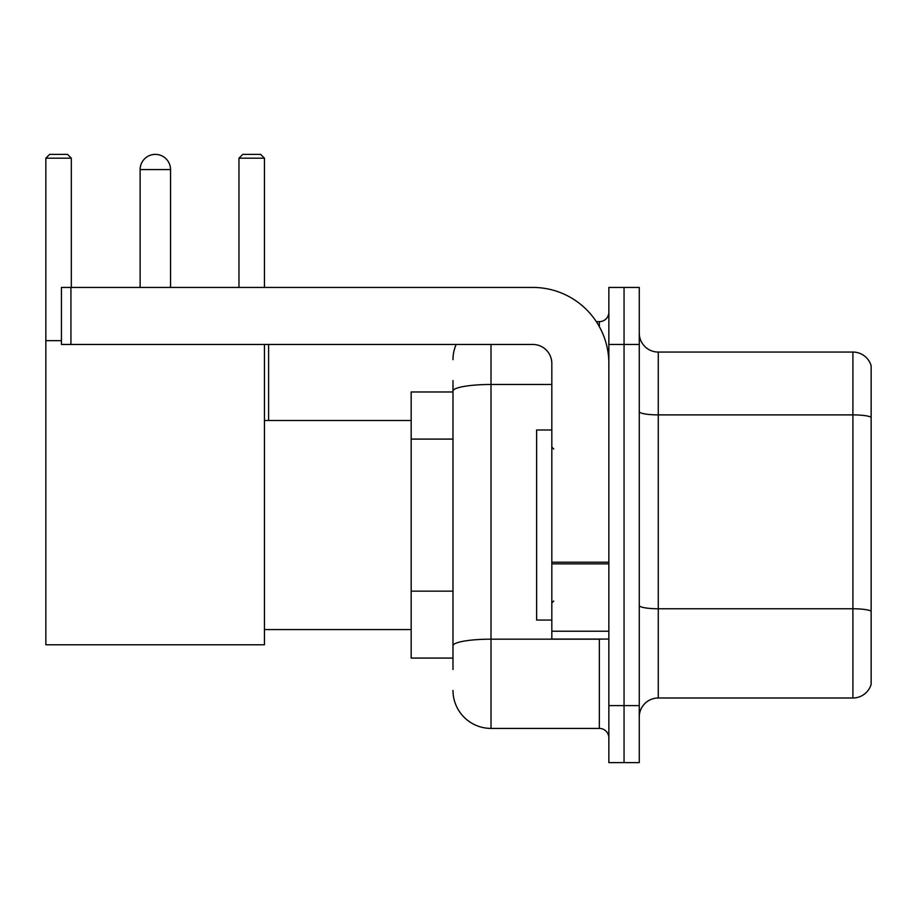 <?xml version="1.0" encoding="UTF-8"?>
<svg xmlns="http://www.w3.org/2000/svg" width="917" height="917" viewBox="0 0 917 917"><rect width="100%" height="100%" fill="white"/><g stroke="black" fill="none" stroke-linecap="round" stroke-linejoin="round"><path stroke-width="1.38" d="M452.987 391.972L411.171 391.972L411.171 658.074L452.987 658.074M452.987 669.479L452.987 380.566M608.854 705.597L608.854 762.623L624.053 762.623L624.053 705.597L624.053 762.623L639.264 762.623L639.264 705.597L624.053 705.597L624.053 344.46L624.053 705.597L608.854 705.597L608.854 344.46L624.053 344.46L624.053 287.434L624.053 344.46L639.264 344.46L639.264 705.597M639.264 344.46L639.264 287.434L608.854 287.434L608.854 344.46M491.008 344.46L491.008 728.407L599.34 728.407L599.34 639.069M596.314 321.649L599.34 321.649A9.502 9.502 0 0 0 608.854 312.147M452.987 427.689L452.987 391.078A38.01 6.602 180 0 1 491.008 384.475L551.828 384.475M608.854 737.91A9.502 9.502 0 0 0 599.34 728.407M452.987 359.659A38.01 38.01 0 0 1 456.162 344.46M491.008 728.407A38.01 38.01 0 0 1 452.987 690.386M639.264 717.002A19.005 19.005 0 0 1 658.268 697.997L852.902 697.997L852.902 352.059L658.268 352.059A19.005 19.005 0 0 1 639.264 333.054A19.005 19.005 0 0 0 658.268 352.059L658.268 697.997M871.15 365.745A19.005 19.005 0 0 0 852.902 352.059A19.005 19.005 0 0 1 871.15 365.745L871.15 684.311A19.005 19.005 0 0 1 852.902 697.997M140.129 169.588A15.211 15.211 0 0 1 155.328 154.377A15.211 15.211 0 0 1 170.539 169.588L140.129 169.588L140.129 287.434M170.539 287.434L170.539 169.588M264.44 344.46L264.44 644.777L45.85 644.777L45.85 158.183L49.656 154.377L67.514 154.377L71.32 158.183L45.85 158.183M71.32 287.434L71.32 158.183M45.85 340.654L61.439 340.654M264.44 158.183L238.97 158.183L242.764 154.377L260.634 154.377L264.44 158.183L264.44 287.434M238.97 158.183L238.97 287.434M151.546 154.858A12.357 12.357 0 0 1 154.95 154.377A12.357 12.357 0 0 1 155.133 154.388M608.854 639.069L551.828 639.069L551.828 562.213L608.854 562.213M608.854 363.464A76.031 76.031 0 0 0 532.823 287.434L70.941 287.434L70.941 344.46L532.823 344.46A19.005 19.005 0 0 1 551.828 363.464L551.828 562.213M70.941 344.46L61.439 344.46L61.439 287.434L70.941 287.434M551.828 429.993L536.617 429.993L536.617 620.064L551.828 620.064M452.987 439.094L411.171 439.094M452.987 591.156L411.171 591.156M602.641 639.069A9.502 1.651 0 0 1 599.34 639.172L491.008 639.172A38.01 6.602 180 0 0 452.987 645.774M599.34 326.658L599.34 321.649M871.15 417.258A19.005 3.301 180 0 0 852.902 414.885L658.268 414.885A19.005 3.301 0 0 1 639.264 411.584M871.15 611.135A19.005 3.301 180 0 0 852.902 608.762L658.268 608.762A19.005 3.301 -0 0 1 639.264 605.461M608.854 563.863L551.828 563.863M551.828 631.217L608.854 631.217M264.44 629.566L411.171 629.566M264.44 420.49L411.171 420.49M268.612 420.49L268.612 344.46M553.73 448.998L551.828 447.095M553.73 601.059L551.828 602.95"/></g></svg>
